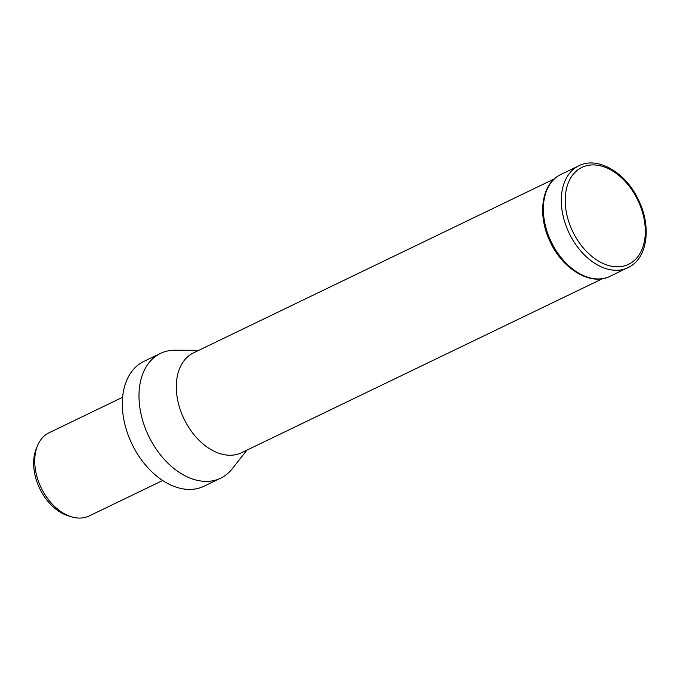 <?xml version="1.0" encoding="UTF-8"?>
<svg xmlns="http://www.w3.org/2000/svg" width="680" height="680" viewBox="0 0 680 680"><rect width="100%" height="100%" fill="white"/><g stroke="black" fill="none" stroke-linecap="round" stroke-linejoin="round"><path stroke-width="1.02" d="M554.319 178.891L193.494 352.869A55.411 37.221 64.3 0 0 185.98 422.73A55.411 37.221 64.3 0 0 241.621 452.693L602.65 278.622M198.832 350.293L174.972 350.217A69.266 46.529 64.3 0 0 160.48 353.404A69.266 46.529 64.3 0 0 151.079 440.733A69.266 46.529 64.3 0 0 220.643 478.193A69.266 46.529 64.3 0 0 232.169 468.835L246.959 450.117M160.48 353.404L143.803 361.445A69.266 46.529 64.3 0 0 134.402 448.774A69.266 46.529 64.3 0 0 203.966 486.234L220.643 478.193M122.587 397.307L49.062 432.76A46.172 31.017 64.3 0 0 37.408 445.969A46.172 31.017 64.3 0 0 42.797 490.977A46.172 31.017 64.3 0 0 71.578 516.842A46.172 31.017 64.3 0 0 89.173 515.95L162.698 480.496M37.408 445.969L36.151 449.089A43.511 29.223 64.3 0 0 41.242 491.504A43.511 29.223 64.3 0 0 68.357 515.873L71.578 516.842M578.85 165.784L560.898 174.445A56.567 37.995 64.3 0 0 558.348 175.856A56.567 37.995 64.3 0 0 553.222 245.76A56.567 37.995 64.3 0 0 610.028 276.344L630.683 266.195C648.116 255.774 651.117 225.029 638.384 199.682C625.829 172.66 597.839 155.983 578.85 165.784A56.567 37.995 64.3 0 0 576.292 167.203A56.567 37.995 64.3 0 0 571.174 237.099A56.567 37.995 64.3 0 0 627.98 267.69A56.567 37.995 64.3 0 0 630.53 266.279M635.919 196.486A53.796 36.133 64.3 0 0 579.471 168.742A53.796 36.133 64.3 0 0 574.6 235.212A53.796 36.133 64.3 0 0 631.057 262.956A53.796 36.133 64.3 0 0 635.919 196.486M610.028 276.344C590.877 286.246 562.606 269.17 550.188 241.816C537.787 216.58 540.923 186.278 558.195 175.941L560.898 174.445"/></g></svg>
